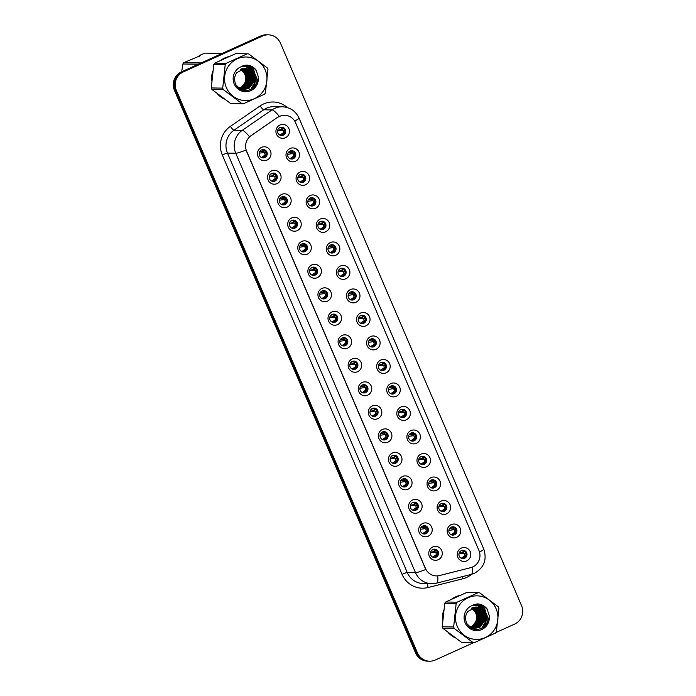 <?xml version="1.0" encoding="UTF-8"?>
<svg xmlns="http://www.w3.org/2000/svg" width="696" height="696" viewBox="0 0 696 696"><rect width="100%" height="100%" fill="white"/><g stroke="black" fill="none" stroke-linecap="round" stroke-linejoin="round"><path stroke-width="1.04" d="M277.051 183.622A6.96 6.769 -89.1 0 1 268.125 180.064A6.96 6.769 -89.1 0 1 271.597 170.894A6.96 6.769 -89.1 0 1 280.523 174.452A6.96 6.769 -89.1 0 1 277.051 183.622M271.623 173.426A4.176 4.063 90.9 0 0 273.197 181.412A4.176 4.063 90.9 0 0 277.243 176.41A4.176 4.063 90.9 0 0 271.623 173.426M287.126 207.13A6.96 6.769 -89.1 0 1 278.2 203.571A6.96 6.769 -89.1 0 1 281.671 194.401A6.96 6.769 -89.1 0 1 290.597 197.96A6.96 6.769 -89.1 0 1 287.126 207.13M281.697 196.933A4.176 4.063 90.9 0 0 283.272 204.92A4.176 4.063 90.9 0 0 287.317 199.917A4.176 4.063 90.9 0 0 281.697 196.933M297.201 230.637A6.96 6.769 -89.1 0 1 288.275 227.079A6.96 6.769 -89.1 0 1 291.746 217.909A6.96 6.769 -89.1 0 1 300.672 221.467A6.96 6.769 -89.1 0 1 297.201 230.637M291.772 220.432A4.176 4.063 90.9 0 0 293.347 228.427A4.176 4.063 90.9 0 0 297.392 223.425A4.176 4.063 90.9 0 0 291.772 220.432M307.275 254.144A6.96 6.769 -89.1 0 1 298.349 250.586A6.96 6.769 -89.1 0 1 301.82 241.416A6.96 6.769 -89.1 0 1 310.747 244.966A6.96 6.769 -89.1 0 1 307.275 254.144M301.846 243.939A4.176 4.063 90.9 0 0 303.421 251.935A4.176 4.063 90.9 0 0 307.467 246.932A4.176 4.063 90.9 0 0 301.846 243.939M317.35 277.643A6.96 6.769 -89.1 0 1 308.424 274.094A6.96 6.769 -89.1 0 1 311.895 264.915A6.96 6.769 -89.1 0 1 320.821 268.473A6.96 6.769 -89.1 0 1 317.35 277.643M311.921 267.447A4.176 4.063 90.9 0 0 313.496 275.442A4.176 4.063 90.9 0 0 317.541 270.44A4.176 4.063 90.9 0 0 311.921 267.447M327.425 301.15A6.96 6.769 -89.1 0 1 318.498 297.592A6.96 6.769 -89.1 0 1 321.97 288.422A6.96 6.769 -89.1 0 1 330.896 291.981A6.96 6.769 -89.1 0 1 327.425 301.15M321.996 290.954A4.176 4.063 90.9 0 0 323.57 298.941A4.176 4.063 90.9 0 0 327.616 293.947A4.176 4.063 90.9 0 0 321.996 290.954M337.499 324.658A6.96 6.769 -89.1 0 1 328.573 321.1A6.96 6.769 -89.1 0 1 332.044 311.93A6.96 6.769 -89.1 0 1 340.97 315.488A6.96 6.769 -89.1 0 1 337.499 324.658M332.07 314.462A4.176 4.063 90.9 0 0 333.645 322.448A4.176 4.063 90.9 0 0 337.69 317.446A4.176 4.063 90.9 0 0 332.07 314.462M347.574 348.165A6.96 6.769 -89.1 0 1 338.647 344.607A6.96 6.769 -89.1 0 1 342.119 335.437A6.96 6.769 -89.1 0 1 351.045 338.995A6.96 6.769 -89.1 0 1 347.574 348.165M342.145 337.969A4.176 4.063 90.9 0 0 343.72 345.955A4.176 4.063 90.9 0 0 347.765 340.953A4.176 4.063 90.9 0 0 342.145 337.969M357.648 371.673A6.96 6.769 -89.1 0 1 348.722 368.114A6.96 6.769 -89.1 0 1 352.193 358.945A6.96 6.769 -89.1 0 1 361.12 362.503A6.96 6.769 -89.1 0 1 357.648 371.673M352.22 361.468A4.176 4.063 90.9 0 0 353.794 369.463A4.176 4.063 90.9 0 0 357.84 364.46A4.176 4.063 90.9 0 0 352.22 361.468M367.723 395.18A6.96 6.769 -89.1 0 1 358.797 391.622A6.96 6.769 -89.1 0 1 362.268 382.452A6.96 6.769 -89.1 0 1 371.194 386.002A6.96 6.769 -89.1 0 1 367.723 395.18M362.294 384.975A4.176 4.063 90.9 0 0 363.869 392.97A4.176 4.063 90.9 0 0 367.914 387.968A4.176 4.063 90.9 0 0 362.294 384.975M377.798 418.679A6.96 6.769 -89.1 0 1 368.871 415.129A6.96 6.769 -89.1 0 1 372.343 405.951A6.96 6.769 -89.1 0 1 381.269 409.509A6.96 6.769 -89.1 0 1 377.798 418.679M372.369 408.482A4.176 4.063 90.9 0 0 373.943 416.478A4.176 4.063 90.9 0 0 377.989 411.475A4.176 4.063 90.9 0 0 372.369 408.482M387.872 442.186A6.96 6.769 -89.1 0 1 378.946 438.628A6.96 6.769 -89.1 0 1 382.417 429.458A6.96 6.769 -89.1 0 1 391.343 433.016A6.96 6.769 -89.1 0 1 387.872 442.186M382.443 431.99A4.176 4.063 90.9 0 0 384.018 439.976A4.176 4.063 90.9 0 0 388.064 434.983A4.176 4.063 90.9 0 0 382.443 431.99M397.947 465.694A6.96 6.769 -89.1 0 1 389.02 462.135A6.96 6.769 -89.1 0 1 392.492 452.965A6.96 6.769 -89.1 0 1 401.418 456.524A6.96 6.769 -89.1 0 1 397.947 465.694M392.518 455.497A4.176 4.063 90.9 0 0 394.093 463.484A4.176 4.063 90.9 0 0 398.138 458.481A4.176 4.063 90.9 0 0 392.518 455.497M408.021 489.201A6.96 6.769 -89.1 0 1 399.095 485.643A6.96 6.769 -89.1 0 1 402.566 476.473A6.96 6.769 -89.1 0 1 411.493 480.031A6.96 6.769 -89.1 0 1 408.021 489.201M402.592 479.005A4.176 4.063 90.9 0 0 404.167 486.991A4.176 4.063 90.9 0 0 408.213 481.989A4.176 4.063 90.9 0 0 402.592 479.005M418.096 512.708A6.96 6.769 -89.1 0 1 409.17 509.15A6.96 6.769 -89.1 0 1 412.641 499.98A6.96 6.769 -89.1 0 1 421.567 503.539A6.96 6.769 -89.1 0 1 418.096 512.708M412.667 502.503A4.176 4.063 90.9 0 0 414.242 510.499A4.176 4.063 90.9 0 0 418.287 505.496A4.176 4.063 90.9 0 0 412.667 502.503M428.171 536.216A6.96 6.769 -89.1 0 1 419.244 532.658A6.96 6.769 -89.1 0 1 422.716 523.488A6.96 6.769 -89.1 0 1 431.642 527.037A6.96 6.769 -89.1 0 1 428.171 536.216M422.742 526.011A4.176 4.063 90.9 0 0 424.316 534.006A4.176 4.063 90.9 0 0 428.362 529.003A4.176 4.063 90.9 0 0 422.742 526.011M438.245 559.715A6.96 6.769 -89.1 0 1 429.319 556.165A6.96 6.769 -89.1 0 1 432.79 546.986A6.96 6.769 -89.1 0 1 441.716 550.545A6.96 6.769 -89.1 0 1 438.245 559.715M432.816 549.518A4.176 4.063 90.9 0 0 434.391 557.513A4.176 4.063 90.9 0 0 438.436 552.511A4.176 4.063 90.9 0 0 432.816 549.518M266.977 160.115A6.96 6.769 -89.1 0 1 258.051 156.556A6.96 6.769 -89.1 0 1 261.522 147.387A6.96 6.769 -89.1 0 1 270.448 150.945A6.96 6.769 -89.1 0 1 266.977 160.115M261.548 149.918A4.176 4.063 90.9 0 0 263.123 157.905A4.176 4.063 90.9 0 0 267.168 152.911A4.176 4.063 90.9 0 0 261.548 149.918M295.487 161.237A6.96 6.769 -89.1 0 1 286.561 157.688A6.96 6.769 -89.1 0 1 290.032 148.509A6.96 6.769 -89.1 0 1 298.958 152.067A6.96 6.769 -89.1 0 1 295.487 161.237M290.058 151.041A4.176 4.063 90.9 0 0 291.633 159.036A4.176 4.063 90.9 0 0 295.678 154.034A4.176 4.063 90.9 0 0 290.058 151.041M305.561 184.744A6.96 6.769 -89.1 0 1 296.635 181.186A6.96 6.769 -89.1 0 1 300.106 172.016A6.96 6.769 -89.1 0 1 309.033 175.575A6.96 6.769 -89.1 0 1 305.561 184.744M300.133 174.548A4.176 4.063 90.9 0 0 301.707 182.535A4.176 4.063 90.9 0 0 305.753 177.532A4.176 4.063 90.9 0 0 300.133 174.548M315.636 208.252A6.96 6.769 -89.1 0 1 306.71 204.694A6.96 6.769 -89.1 0 1 310.181 195.524A6.96 6.769 -89.1 0 1 319.107 199.082A6.96 6.769 -89.1 0 1 315.636 208.252M310.207 198.055A4.176 4.063 90.9 0 0 311.782 206.042A4.176 4.063 90.9 0 0 315.827 201.04A4.176 4.063 90.9 0 0 310.207 198.055M325.711 231.759A6.96 6.769 -89.1 0 1 316.784 228.201A6.96 6.769 -89.1 0 1 320.256 219.031A6.96 6.769 -89.1 0 1 329.182 222.589A6.96 6.769 -89.1 0 1 325.711 231.759M320.282 221.554A4.176 4.063 90.9 0 0 321.856 229.55A4.176 4.063 90.9 0 0 325.902 224.547A4.176 4.063 90.9 0 0 320.282 221.554M335.785 255.267A6.96 6.769 -89.1 0 1 326.859 251.708A6.96 6.769 -89.1 0 1 330.33 242.539A6.96 6.769 -89.1 0 1 339.256 246.088A6.96 6.769 -89.1 0 1 335.785 255.267M330.356 245.062A4.176 4.063 90.9 0 0 331.931 253.057A4.176 4.063 90.9 0 0 335.977 248.054A4.176 4.063 90.9 0 0 330.356 245.062M345.86 278.774A6.96 6.769 -89.1 0 1 336.934 275.216A6.96 6.769 -89.1 0 1 340.405 266.037A6.96 6.769 -89.1 0 1 349.331 269.596A6.96 6.769 -89.1 0 1 345.86 278.774M340.431 268.569A4.176 4.063 90.9 0 0 342.006 276.564A4.176 4.063 90.9 0 0 346.051 271.562A4.176 4.063 90.9 0 0 340.431 268.569M355.934 302.273A6.96 6.769 -89.1 0 1 347.008 298.723A6.96 6.769 -89.1 0 1 350.48 289.545A6.96 6.769 -89.1 0 1 359.406 293.103A6.96 6.769 -89.1 0 1 355.934 302.273M350.506 292.076A4.176 4.063 90.9 0 0 352.08 300.072A4.176 4.063 90.9 0 0 356.126 295.069A4.176 4.063 90.9 0 0 350.506 292.076M366.009 325.78A6.96 6.769 -89.1 0 1 357.083 322.222A6.96 6.769 -89.1 0 1 360.554 313.052A6.96 6.769 -89.1 0 1 369.48 316.61A6.96 6.769 -89.1 0 1 366.009 325.78M360.58 315.584A4.176 4.063 90.9 0 0 362.155 323.57A4.176 4.063 90.9 0 0 366.2 318.568A4.176 4.063 90.9 0 0 360.58 315.584M376.084 349.288A6.96 6.769 -89.1 0 1 367.157 345.729A6.96 6.769 -89.1 0 1 370.629 336.56A6.96 6.769 -89.1 0 1 379.555 340.118A6.96 6.769 -89.1 0 1 376.084 349.288M370.655 339.091A4.176 4.063 90.9 0 0 372.23 347.078A4.176 4.063 90.9 0 0 376.275 342.075A4.176 4.063 90.9 0 0 370.655 339.091M386.158 372.795A6.96 6.769 -89.1 0 1 377.232 369.237A6.96 6.769 -89.1 0 1 380.703 360.067A6.96 6.769 -89.1 0 1 389.63 363.625A6.96 6.769 -89.1 0 1 386.158 372.795M380.729 362.59A4.176 4.063 90.9 0 0 382.304 370.585A4.176 4.063 90.9 0 0 386.35 365.583A4.176 4.063 90.9 0 0 380.729 362.59M396.233 396.302A6.96 6.769 -89.1 0 1 387.307 392.744A6.96 6.769 -89.1 0 1 390.778 383.574A6.96 6.769 -89.1 0 1 399.704 387.124A6.96 6.769 -89.1 0 1 396.233 396.302M390.804 386.097A4.176 4.063 90.9 0 0 392.379 394.093A4.176 4.063 90.9 0 0 396.424 389.09A4.176 4.063 90.9 0 0 390.804 386.097M406.307 419.81A6.96 6.769 -89.1 0 1 397.381 416.251A6.96 6.769 -89.1 0 1 400.853 407.073A6.96 6.769 -89.1 0 1 409.779 410.631A6.96 6.769 -89.1 0 1 406.307 419.81M400.879 409.605A4.176 4.063 90.9 0 0 402.453 417.6A4.176 4.063 90.9 0 0 406.499 412.598A4.176 4.063 90.9 0 0 400.879 409.605M416.382 443.308A6.96 6.769 -89.1 0 1 407.456 439.759A6.96 6.769 -89.1 0 1 410.927 430.58A6.96 6.769 -89.1 0 1 419.853 434.139A6.96 6.769 -89.1 0 1 416.382 443.308M410.953 433.112A4.176 4.063 90.9 0 0 412.528 441.107A4.176 4.063 90.9 0 0 416.573 436.105A4.176 4.063 90.9 0 0 410.953 433.112M426.457 466.816A6.96 6.769 -89.1 0 1 417.53 463.258A6.96 6.769 -89.1 0 1 421.002 454.088A6.96 6.769 -89.1 0 1 429.928 457.646A6.96 6.769 -89.1 0 1 426.457 466.816M421.028 456.62A4.176 4.063 90.9 0 0 422.603 464.606A4.176 4.063 90.9 0 0 426.648 459.604A4.176 4.063 90.9 0 0 421.028 456.62M436.531 490.323A6.96 6.769 -89.1 0 1 427.605 486.765A6.96 6.769 -89.1 0 1 431.076 477.595A6.96 6.769 -89.1 0 1 440.002 481.153A6.96 6.769 -89.1 0 1 436.531 490.323M431.102 480.127A4.176 4.063 90.9 0 0 432.677 488.113A4.176 4.063 90.9 0 0 436.723 483.111A4.176 4.063 90.9 0 0 431.102 480.127M446.606 513.831A6.96 6.769 -89.1 0 1 437.68 510.272A6.96 6.769 -89.1 0 1 441.151 501.103A6.96 6.769 -89.1 0 1 450.077 504.661A6.96 6.769 -89.1 0 1 446.606 513.831M441.177 503.626A4.176 4.063 90.9 0 0 442.752 511.621A4.176 4.063 90.9 0 0 446.797 506.618A4.176 4.063 90.9 0 0 441.177 503.626M456.68 537.338A6.96 6.769 -89.1 0 1 447.754 533.78A6.96 6.769 -89.1 0 1 451.225 524.61A6.96 6.769 -89.1 0 1 460.152 528.16A6.96 6.769 -89.1 0 1 456.68 537.338M451.252 527.133A4.176 4.063 90.9 0 0 452.826 535.128A4.176 4.063 90.9 0 0 456.872 530.126A4.176 4.063 90.9 0 0 451.252 527.133M466.755 560.846A6.96 6.769 -89.1 0 1 457.829 557.287A6.96 6.769 -89.1 0 1 461.3 548.109A6.96 6.769 -89.1 0 1 470.226 551.667A6.96 6.769 -89.1 0 1 466.755 560.846M461.326 550.64A4.176 4.063 90.9 0 0 462.901 558.636A4.176 4.063 90.9 0 0 466.946 553.633A4.176 4.063 90.9 0 0 461.326 550.64M285.412 137.738A6.96 6.769 -89.1 0 1 276.486 134.18A6.96 6.769 -89.1 0 1 279.957 125.002A6.96 6.769 -89.1 0 1 288.884 128.56A6.96 6.769 -89.1 0 1 285.412 137.738M279.983 127.533A4.176 4.063 90.9 0 0 281.558 135.529A4.176 4.063 90.9 0 0 285.604 130.526A4.176 4.063 90.9 0 0 279.983 127.533M272.797 173.095A4.176 4.063 -89.1 0 1 272.667 181.369M282.872 196.603A4.176 4.063 -89.1 0 1 282.741 204.876M292.946 220.11A4.176 4.063 -89.1 0 1 292.816 228.384M303.021 243.617A4.176 4.063 -89.1 0 1 302.89 251.891M313.096 267.116A4.176 4.063 -89.1 0 1 312.965 275.399M323.17 290.624A4.176 4.063 -89.1 0 1 323.04 298.897M333.245 314.131A4.176 4.063 -89.1 0 1 333.114 322.405M343.319 337.638A4.176 4.063 -89.1 0 1 343.189 345.912M353.394 361.146A4.176 4.063 -89.1 0 1 353.264 369.419M363.469 384.653A4.176 4.063 -89.1 0 1 363.338 392.927M373.543 408.152A4.176 4.063 -89.1 0 1 373.413 416.434M383.618 431.659A4.176 4.063 -89.1 0 1 383.487 439.933M393.692 455.167A4.176 4.063 -89.1 0 1 393.562 463.44M403.767 478.674A4.176 4.063 -89.1 0 1 403.637 486.948M413.842 502.181A4.176 4.063 -89.1 0 1 413.711 510.455M423.916 525.689A4.176 4.063 -89.1 0 1 423.786 533.962M433.991 549.188A4.176 4.063 -89.1 0 1 433.86 557.47M262.723 149.588A4.176 4.063 -89.1 0 1 262.592 157.861M291.233 150.71A4.176 4.063 -89.1 0 1 291.102 158.984M301.307 174.218A4.176 4.063 -89.1 0 1 301.177 182.491M311.382 197.725A4.176 4.063 -89.1 0 1 311.251 205.999M321.456 221.232A4.176 4.063 -89.1 0 1 321.326 229.506M331.531 244.74A4.176 4.063 -89.1 0 1 331.4 253.013M341.606 268.238A4.176 4.063 -89.1 0 1 341.475 276.521M351.68 291.746A4.176 4.063 -89.1 0 1 351.55 300.019M361.755 315.253A4.176 4.063 -89.1 0 1 361.624 323.527M371.829 338.761A4.176 4.063 -89.1 0 1 371.699 347.034M381.904 362.268A4.176 4.063 -89.1 0 1 381.773 370.542M391.978 385.775A4.176 4.063 -89.1 0 1 391.848 394.049M402.053 409.274A4.176 4.063 -89.1 0 1 401.923 417.556M412.128 432.781A4.176 4.063 -89.1 0 1 411.997 441.055M422.202 456.289A4.176 4.063 -89.1 0 1 422.072 464.563M432.277 479.796A4.176 4.063 -89.1 0 1 432.146 488.07M442.351 503.304A4.176 4.063 -89.1 0 1 442.221 511.577M452.426 526.811A4.176 4.063 -89.1 0 1 452.296 535.085M462.501 550.31A4.176 4.063 -89.1 0 1 462.37 558.592M281.158 127.203A4.176 4.063 -89.1 0 1 281.027 135.485M277.695 117.424A12.519 12.189 -89.1 0 1 295.626 122.774L478.935 550.458A12.519 12.189 -89.1 0 1 470.67 567.675L439.507 575.54A12.519 12.189 -89.1 0 1 425.447 568.432L246.628 151.215A12.519 12.189 -89.1 0 1 251.012 135.755L277.434 117.415L281.071 115.745M228.801 56.62A22.489 21.898 90.9 0 0 224.66 58.012A22.489 21.898 90.9 0 0 220.85 60.221M212.715 71.462A22.489 21.898 90.9 0 0 211.697 80.971M217.222 93.673A22.489 21.898 90.9 0 0 224.364 99.049M459.76 595.471A22.489 21.898 90.9 0 0 455.61 596.863A22.489 21.898 90.9 0 0 451.8 599.082M443.665 610.314A22.489 21.898 90.9 0 0 442.656 619.823M448.172 632.525A22.489 21.898 90.9 0 0 455.315 637.901M279.305 116.38L279.322 116.362A16.234 3.045 55.5 0 0 271.971 109.907A18.548 18.061 -89.1 0 1 274.729 108.35A18.548 18.061 -89.1 0 1 282.306 106.775L274.05 106.645A18.548 18.061 90.9 0 0 266.472 108.219A18.548 18.061 90.9 0 0 263.714 109.777L233.978 130.213A18.548 18.061 90.9 0 0 227.488 153.111L407.247 572.521A18.548 18.061 90.9 0 0 423.473 583.587L431.738 583.718A18.548 18.061 -89.1 0 1 415.503 572.66L235.744 153.242A16.234 1.549 -23.2 0 0 246.01 150.092L425.769 569.502A16.234 1.549 156.8 0 1 415.503 572.66L407.247 572.521A4.637 0.444 -23.2 0 0 402.053 574.374L222.294 154.964A23.185 22.576 -89.1 0 1 230.411 126.341L260.147 105.905A23.185 22.576 -89.1 0 1 287.413 107.584M495.804 632.62L514.649 624.086A13.911 13.546 90.9 0 0 521.591 605.746L280.453 43.126A13.911 13.546 90.9 0 0 268.282 34.835L266.377 34.8A13.911 13.546 90.9 0 0 260.695 35.983L181.351 71.914A13.911 13.546 90.9 0 0 174.409 90.254L415.547 652.874L416.495 652.892A13.911 13.546 90.9 0 0 428.675 661.183A13.911 13.546 90.9 0 1 416.495 652.892L175.366 90.271L416.495 652.892L417.452 652.9A13.911 13.546 90.9 0 0 435.305 660.017L473.785 642.591M181.351 71.914L182.3 71.932A13.911 13.546 90.9 0 0 175.366 90.271A13.911 13.546 90.9 0 1 182.3 71.932L261.644 36.001L183.257 71.949A13.911 13.546 90.9 0 0 176.314 90.289L417.452 652.9M267.325 34.817A13.911 13.546 90.9 0 0 261.644 36.001A13.911 13.546 90.9 0 1 267.325 34.817M222.294 154.964A4.637 0.444 -23.2 0 1 227.488 153.111L235.744 153.242A18.548 18.061 -89.1 0 1 242.243 130.343A16.234 3.045 55.5 0 1 249.516 136.738L277.434 117.415M253.222 88.288A22.489 21.898 90.9 0 0 251.995 66.572M484.181 627.139A22.489 21.898 90.9 0 0 482.946 605.424M268.282 34.835A13.911 13.546 90.9 0 0 262.601 36.009L183.257 71.949M415.547 652.874A13.911 13.546 90.9 0 0 427.718 661.165L429.623 661.2M277.591 130.813L282.176 130.178L284.594 130.77M280.244 135.285L282.185 135.12L283.577 132.579L283.115 130.77M283.577 132.579L280.096 135.033M280.21 127.62L281.567 127.907L280.462 127.359M283.15 128.116L282.124 129.352L281.567 127.907M278.278 128.977L281.871 129.456M283.655 130.204L284.655 130.77M266.15 153.111L263.74 152.563L265.22 152.581M264.941 150.162L263.688 151.737L263.132 150.292L262.027 149.736M261.774 150.005L263.132 150.292M259.843 151.363L263.436 151.841M259.156 153.19L263.74 152.563L266.159 153.155M261.809 157.661L263.749 157.496L265.141 154.964L264.68 153.146M265.141 154.964L261.661 157.418M287.665 154.312L292.25 153.685L294.669 154.277M290.319 158.784L292.259 158.627L293.651 156.087L293.19 154.268M293.651 156.087L290.171 158.54M290.284 151.128L291.641 151.415L290.536 150.858M293.225 151.624L292.198 152.859L291.641 151.415M288.353 152.485L291.946 152.963M293.729 153.712L294.73 154.277M297.74 177.819L302.325 177.193L304.744 177.784M300.394 182.291L302.334 182.135L303.726 179.594L303.265 177.776M303.726 179.594L300.246 182.047M300.359 174.635L301.716 174.922L300.611 174.365M303.299 175.131L302.273 176.366L301.716 174.922M298.427 175.992L302.02 176.471M303.804 177.21L304.805 177.784M307.815 201.327L312.4 200.7L314.818 201.292M310.468 205.799L312.408 205.633L313.8 203.101L313.339 201.283M313.8 203.101L310.32 205.555M310.433 198.143L311.791 198.421L310.686 197.873M312.347 199.874L313.287 198.769L312.347 199.874L311.791 198.421M308.502 199.5L312.095 199.969M312.443 200.692L314.879 201.292M317.889 224.834L322.474 224.208L324.893 224.799M320.543 229.306L322.483 229.141L323.875 226.609L323.414 224.791M323.875 226.609L320.395 229.062M320.508 221.65L321.865 221.928L320.76 221.38M323.449 222.137L322.422 223.373L321.865 221.928M318.577 223.007L322.17 223.477M323.953 224.225L324.954 224.799M276.225 176.619L273.859 176.071M275.016 173.669L273.763 175.244L273.206 173.8L272.101 173.243M271.849 173.513L273.206 173.8M273.763 175.244L274.72 174.113M269.926 174.87L273.511 175.349M269.23 176.697L273.815 176.071L276.234 176.662M271.884 181.169L273.824 181.004L275.216 178.472L274.755 176.654M275.216 178.472L271.736 180.925M286.3 200.117L283.898 199.578L285.369 199.595M285.09 197.177L283.837 198.743L283.281 197.299L282.176 196.751M281.923 197.02L283.281 197.299M280.001 198.377L283.585 198.847M279.305 200.204L283.898 199.578L286.308 200.17M281.958 204.676L283.898 204.511L285.29 201.979L284.829 200.161M285.29 201.979L281.81 204.433M296.374 223.625L293.973 223.077L295.443 223.103M295.165 220.684L293.912 222.25L293.355 220.806L292.25 220.258M291.998 220.528L293.355 220.806M290.075 221.885L293.66 222.355M289.379 223.712L293.973 223.077L296.383 223.677M292.033 228.184L293.973 228.018L295.365 225.478L294.904 223.668M295.365 225.478L291.885 227.931M239.815 88.174A10.605 10.318 90.9 0 0 240.442 69.382M226.339 87.583A21.794 21.219 90.9 0 0 254.31 98.728A21.794 21.219 90.9 0 0 265.185 69.992A21.794 21.219 90.9 0 0 237.214 58.847A21.794 21.219 90.9 0 0 226.339 87.583M243.47 103.748L264.506 94.221A25.039 24.377 90.9 0 0 265.454 92.899L267.96 69.426A25.039 24.377 90.9 0 0 267.647 68.669A25.039 24.377 90.9 0 0 267.316 67.93L248.776 53.983A25.039 24.377 90.9 0 0 247.184 53.809L235.761 53.627L214.725 63.153A25.039 24.377 90.9 0 0 213.776 64.476L211.279 87.948L222.703 88.131A25.039 24.377 90.9 0 0 223.016 88.888A25.039 24.377 90.9 0 0 223.346 89.627L211.923 89.445L230.454 103.391A25.039 24.377 90.9 0 0 232.046 103.565L243.47 103.748A25.039 24.377 90.9 0 1 241.886 103.573L223.346 89.627M211.279 87.948A25.039 24.377 90.9 0 0 211.593 88.705A25.039 24.377 90.9 0 0 211.923 89.445M239.241 88.436A10.605 10.318 90.9 0 0 239.52 88.314C245.123 85.147 246.993 80.484 245.14 74.341L240.677 69.261M240.485 88.496L247.184 79.788L246.488 74.368L243.252 70.096L241.364 68.948M240.12 88.331L240.52 88.331C246.132 85.164 248.002 80.501 246.149 74.359L242.921 70.087L241.199 69.017M241.155 88.757L242.208 88.357L248.533 79.814L247.828 74.385L244.6 70.113L242.051 68.695M240.99 88.697L241.869 88.357L248.194 79.805L247.498 74.385L244.261 70.105L241.877 68.747M241.825 88.975L243.548 88.383L249.873 79.831L249.177 74.411L245.94 70.139L242.73 68.495M241.66 88.923L243.217 88.375L249.542 79.823L248.837 74.402L245.61 70.131L242.565 68.539M242.495 89.14L244.896 88.401L251.221 79.857L250.516 74.428L247.289 70.157L243.417 68.338M242.33 89.105L244.557 88.401L250.882 79.849L250.186 74.428L246.95 70.148L243.243 68.373M243.165 89.262L246.236 88.427L252.57 79.875L251.865 74.455L248.629 70.183L244.096 68.243M243 89.236L245.905 88.418L252.23 79.866L251.526 74.446L248.298 70.174L243.931 68.26M243.835 89.332L247.585 88.444L253.91 79.892L253.214 74.472L249.977 70.2L244.783 68.191M243.67 89.323L247.245 88.444L253.57 79.892L252.874 74.472L249.638 70.192L244.609 68.199M236.318 85.251L238.441 87.322L244.514 89.366L248.924 88.47L255.258 79.918L254.553 74.498L251.317 70.218L245.392 68.182L236.84 72.593C234.5 75.899 234.004 79.466 235.361 83.311C240.007 96.761 261.148 89.671 258.112 76.16L256.041 69.913C253.605 67.016 250.534 65.398 246.828 65.041L240.425 67.051A12.954 12.615 90.9 0 0 234.213 84.016A12.954 12.615 90.9 0 0 258.112 76.16M244.34 89.366L248.594 88.462L254.919 79.909L254.214 74.489L250.986 70.218L245.731 68.199M239.807 88.74L240.32 88.566M240.477 88.949L240.99 88.81M240.311 88.905L240.816 88.757M240.477 89.218L240.981 89.149M241.147 89.114L241.66 89.018M240.981 89.079L241.486 88.966M241.147 89.288L241.651 89.253M241.825 89.236L242.33 89.166M240.981 89.279L241.486 89.236M241.651 89.21L242.156 89.132M240.442 89.21L242.826 89.253M242.495 89.314L243 89.279M240.529 89.262L241.816 89.323M241.651 89.323L242.156 89.306M239.511 88.627L243.67 89.34M239.868 88.862L243.165 89.349M243 89.34L243.504 89.332M237.466 86.8L244.514 89.366M241.651 88.453A12.954 12.615 90.9 0 0 243.008 87.07M243.704 86.165A12.954 12.615 90.9 0 0 243.165 70.287M242.591 69.626A12.954 12.615 90.9 0 0 241.747 68.8M240.425 67.051C244.635 65.885 248.263 66.947 251.317 70.218M230.454 103.391L241.886 103.573M214.725 63.153L226.148 63.336A25.039 24.377 90.9 0 0 225.208 64.658L213.776 64.476M226.148 63.336L247.184 53.809M222.703 88.131L225.208 64.658M248.837 82.537L249.351 80.118L248.968 74.742M248.141 72.48L246.523 69.844M246.175 69.417L245.47 68.652M242.808 66.599L242.043 66.181M250.186 82.554L250.69 80.136L250.316 74.759M249.49 72.497L247.872 69.861M247.524 69.435L246.819 68.678M244.105 66.59L242.73 65.894M251.526 82.572L252.039 80.162L251.656 74.785M250.838 72.523L249.22 69.887M248.864 69.461L248.159 68.695M245.836 66.842L243.409 65.659M252.874 82.598L253.379 80.179L253.005 74.803M252.178 72.541L250.56 69.904M248.837 68.095L244.087 65.459M254.214 82.615L254.727 80.205L254.345 74.829M253.527 72.567L249.542 67.59L244.775 65.293M250.49 89.845L256.067 80.223L250.891 67.616L245.453 65.172M254.823 86.843L257.416 80.249L252.23 67.634L246.132 65.085M256.702 71.07L253.579 67.66L246.828 65.041M249.577 79.448L249.603 77.822M248.698 73.402L246.897 70.113M246.515 69.617L245.731 68.747M242.956 66.59L242.13 66.146M250.925 79.474L250.951 77.848M250.047 73.419L248.246 70.131M247.854 69.635L247.071 68.765M244.296 66.599L242.808 65.868M252.274 79.492L252.3 77.865M251.395 73.445L249.586 70.157M249.203 69.661L248.42 68.791M246.106 66.912L243.496 65.633M253.614 79.518L253.64 77.891M252.735 73.463L250.934 70.174M249.464 68.513L244.174 65.433M254.962 79.535L254.988 77.909M254.084 73.489L249.707 67.59L244.853 65.276M250.891 89.671L256.241 80.231L251.056 67.616L245.54 65.163M255.623 85.904L257.581 80.249L252.404 67.634L246.219 65.085M470.766 627.026A10.605 10.318 90.9 0 0 471.392 608.243M457.289 626.435A21.794 21.219 90.9 0 0 485.26 637.58A21.794 21.219 90.9 0 0 496.135 608.843A21.794 21.219 90.9 0 0 468.164 597.699A21.794 21.219 90.9 0 0 457.289 626.435M474.428 642.608L495.465 633.073A25.039 24.377 90.9 0 0 496.405 631.75L498.91 608.287A25.039 24.377 90.9 0 0 498.597 607.53A25.039 24.377 90.9 0 0 498.266 606.782L479.727 592.844A25.039 24.377 90.9 0 0 478.143 592.661L466.712 592.479L445.675 602.005A25.039 24.377 90.9 0 0 444.735 603.328L442.23 626.8L453.662 626.983A25.039 24.377 90.9 0 0 453.966 627.74A25.039 24.377 90.9 0 0 454.305 628.488L442.874 628.305L461.413 642.243A25.039 24.377 90.9 0 0 462.997 642.417L474.428 642.608A25.039 24.377 90.9 0 1 472.836 642.425L454.305 628.488M442.23 626.8A25.039 24.377 90.9 0 0 442.543 627.557A25.039 24.377 90.9 0 0 442.874 628.305M470.2 627.287A10.605 10.318 90.9 0 0 470.47 627.174C476.073 623.999 477.952 619.344 476.099 613.202L471.636 608.113M471.444 627.348L478.143 618.64L477.439 613.22L474.211 608.948L472.323 607.799M471.07 627.183L471.479 627.192C477.082 624.016 478.952 619.362 477.099 613.22L473.872 608.939L472.149 607.878M472.105 627.618L473.158 627.218L479.483 618.666L478.787 613.246L475.551 608.965L473.002 607.547M471.94 627.557L472.819 627.209L479.152 618.657L478.448 613.237L475.22 608.965L472.836 607.608M472.775 627.827L474.507 627.235L480.832 618.683L480.127 613.263L476.899 608.991L473.689 607.347M472.61 627.783L474.167 627.235L480.492 618.683L479.796 613.263L476.56 608.983L473.515 607.39M473.445 627.992L475.847 627.261L482.171 618.709L481.475 613.289L478.239 609.009L474.368 607.199M473.28 627.957L475.516 627.253L481.841 618.701L481.136 613.28L477.908 609.009L474.202 607.225M474.115 628.114L477.195 627.279L483.52 618.727L482.815 613.307L479.587 609.035L475.055 607.095M473.95 628.088L476.856 627.279L483.181 618.727L482.485 613.307L479.248 609.026L474.881 607.112M474.794 628.192L478.535 627.305L484.86 618.753L484.164 613.333L480.927 609.052L475.733 607.043M470.461 627.479L474.62 628.201L478.204 627.296L484.529 618.744L483.824 613.324L480.597 609.052L475.559 607.051M467.268 624.103L469.4 626.174L475.464 628.227L479.883 627.322L486.208 618.77L485.512 613.35L482.276 609.078L476.342 607.034L467.799 611.445C465.45 614.751 464.963 618.326 466.32 622.163C470.957 635.613 492.098 628.523 489.07 615.012L487 608.774C484.555 605.877 481.484 604.25 477.778 603.893L471.383 605.903A12.954 12.615 90.9 0 0 465.163 622.868A12.954 12.615 90.9 0 0 489.07 615.012M475.298 628.218L479.544 627.322L485.869 618.77L485.173 613.35L481.937 609.07L476.69 607.051M470.766 627.592L471.27 627.418M471.436 627.809L471.94 627.67M471.27 627.757L471.775 627.609M471.479 628.114L471.932 628.001M472.105 627.975L472.61 627.87M471.94 627.94L472.445 627.827M471.766 628.14L472.436 628.088M472.105 628.149L472.61 628.114M472.775 628.096L473.28 628.027M472.61 628.07L473.115 627.992M472.775 628.183L473.28 628.175M473.445 628.166L473.95 628.131M472.601 628.175L473.106 628.166M473.28 628.157L473.785 628.105M470.818 627.722L474.115 628.201M473.95 628.201L474.454 628.183M468.417 625.66L475.464 628.227M472.601 627.305A12.954 12.615 90.9 0 0 473.959 625.922M474.655 625.025A12.954 12.615 90.9 0 0 474.124 609.139M473.55 608.478A12.954 12.615 90.9 0 0 472.697 607.652M471.383 605.903C475.585 604.746 479.213 605.798 482.276 609.078M461.413 642.243L472.836 642.425M445.675 602.005L457.107 602.188A25.039 24.377 90.9 0 0 456.158 603.51L444.735 603.328M457.107 602.188L478.143 592.661M453.662 626.983L456.158 603.51M479.788 621.389L480.301 618.97L479.918 613.594M479.1 611.332L477.482 608.695M477.134 608.269L476.429 607.504M473.767 605.45L472.993 605.033M481.136 621.406L481.649 618.996L481.267 613.611M480.44 611.358L478.822 608.722M478.474 608.295L477.769 607.53M475.063 605.442L473.68 604.754M482.485 621.432L482.989 619.014L482.615 613.637M481.789 611.375L480.17 608.739M479.822 608.313L479.118 607.547M476.795 605.694L474.359 604.511M483.824 621.45L484.338 619.04L483.955 613.654M483.128 611.401L481.519 608.765M479.796 606.947L475.046 604.311M485.173 621.476L485.678 619.057L485.303 613.681M484.477 611.419L480.501 606.442L475.725 604.154M481.441 628.697L487.026 619.083L481.841 606.468L476.403 604.032M485.782 625.704L488.366 619.101L483.189 606.486L477.091 603.945M487.661 609.931L484.529 606.512L477.778 603.893M480.536 618.3L480.562 616.682M479.657 612.254L477.856 608.965M477.465 608.469L476.682 607.599M473.915 605.442L473.08 604.998M481.876 618.326L481.902 616.7M480.997 612.28L479.196 608.991M478.813 608.495L478.03 607.617M475.246 605.459L473.767 604.72M483.224 618.344L483.25 616.726M482.345 612.297L480.545 609.009M480.153 608.513L479.37 607.643M477.065 605.764L474.446 604.485M484.573 618.37L484.599 616.743M483.685 612.323L481.884 609.035M480.423 607.373L475.124 604.293M485.912 618.387L485.938 616.769M485.034 612.341L480.666 606.451L475.812 604.137M481.841 628.532L487.191 619.083L482.006 606.468L476.49 604.015M486.574 624.764L488.54 619.101L483.355 606.494L477.178 603.937M228.61 56.707A22.263 21.672 90.9 0 0 227.592 56.924M252.839 88.566A22.263 21.672 90.9 0 0 254.98 81.345M254.971 75.742A22.263 21.672 90.9 0 0 251.595 66.364M227.488 57.203A22.263 21.672 90.9 0 0 224.747 58.22A22.263 21.672 90.9 0 0 222.154 59.612M199.482 56.524L199.204 55.55L204.841 53.122L222.215 53.409M198.325 64.223L182.865 63.98L181.691 71.758M199.204 55.55L200.648 55.567L183.805 62.657L201.179 62.936M183.805 62.657A25.039 24.377 90.9 0 0 182.865 63.98M212.524 72.923A22.263 21.672 90.9 0 0 211.819 79.492M218.37 94.56A22.263 21.672 90.9 0 0 223.198 98.188M244.905 84.755A13.268 12.919 90.9 0 0 246.332 77.291L246.019 74.011M245.149 72.001L243.487 69.565M242.469 68.565L243 69.113M243.313 69.461L244.748 71.505M245.479 73.002L246.262 75.559M459.56 595.558A22.263 21.672 90.9 0 0 458.551 595.785M483.798 627.418A22.263 21.672 90.9 0 0 485.93 620.197M485.93 614.603A22.263 21.672 90.9 0 0 482.554 605.216M458.438 596.054A22.263 21.672 90.9 0 0 455.697 597.072A22.263 21.672 90.9 0 0 453.113 598.473M443.474 611.784A22.263 21.672 90.9 0 0 442.778 618.352M449.32 633.412A22.263 21.672 90.9 0 0 454.149 637.049M475.855 623.607A13.268 12.919 90.9 0 0 477.282 616.143L476.978 612.863M476.099 610.862L474.437 608.417M473.428 607.417L473.959 607.965M474.263 608.313L475.699 610.366M476.429 611.854L477.221 614.42M327.964 248.341L332.558 247.706L334.967 248.307M330.617 252.813L332.558 252.648L333.95 250.108L333.488 248.298M333.95 250.108L330.47 252.561M330.583 245.157L331.94 245.436L330.835 244.888M333.523 245.645L332.497 246.88L331.94 245.436M328.66 246.506L332.244 246.984M334.028 247.732L335.028 248.307M338.038 271.849L342.632 271.214L345.042 271.805M340.692 276.321L342.632 276.155L344.024 273.615L343.563 271.805M344.024 273.615L340.544 276.068M340.657 268.656L342.014 268.943L340.91 268.395M343.598 269.152L342.571 270.387L342.014 268.943M342.571 270.387L343.511 269.291M338.735 270.013L342.319 270.492M344.102 271.24L345.103 271.805M348.113 295.348L352.707 294.721L355.117 295.313M350.767 299.819L352.707 299.663L354.099 297.122L353.638 295.304M354.099 297.122L350.619 299.576M350.732 292.163L352.089 292.45L350.984 291.894M353.672 292.659L352.646 293.895L352.089 292.45M348.809 293.521L352.394 293.999M354.177 294.747L355.178 295.313M306.449 247.132L304.048 246.584L305.518 246.61M305.24 244.192L303.987 245.758L303.43 244.313L302.325 243.765M302.073 244.035L303.43 244.313M303.987 245.758L304.944 244.635M300.15 245.383L303.734 245.862M299.454 247.219L304.048 246.584L306.457 247.184M302.108 251.691L304.048 251.526L305.44 248.985L304.978 247.176M305.44 248.985L301.96 251.439M316.523 270.64L314.122 270.091L315.592 270.118M315.314 267.699L314.061 269.265L313.505 267.821L312.4 267.264M312.147 267.534L313.505 267.821M310.225 268.891L313.809 269.369M309.529 270.727L314.122 270.091L316.532 270.683M312.182 275.198L314.122 275.033L315.514 272.493L315.053 270.683M315.514 272.493L312.034 274.946M326.598 294.147L324.232 293.599M325.389 291.198L324.136 292.772L323.579 291.328L322.474 290.771M322.222 291.041L323.579 291.328M320.299 292.398L323.884 292.877M319.603 294.225L324.197 293.599L326.607 294.19M322.257 298.697L324.197 298.532L325.589 296L325.128 294.182M325.589 296L322.109 298.454M358.188 318.855L362.781 318.229L365.191 318.82M360.841 323.327L362.781 323.17L364.173 320.63L363.712 318.811M364.173 320.63L360.693 323.083M360.806 315.671L362.164 315.958L361.059 315.401M362.72 317.402L363.66 316.297L362.72 317.402L362.164 315.958M358.884 317.028L362.468 317.507M362.816 318.229L365.252 318.82M368.262 342.362L372.856 341.736L375.266 342.328M370.916 346.834L372.856 346.669L374.248 344.137L373.787 342.319M374.248 344.137L370.768 346.591M370.881 339.178L372.238 339.457L371.133 338.909M373.822 339.674L372.795 340.91L372.238 339.457M368.958 340.535L372.543 341.005M374.326 341.753L375.327 342.328M378.337 365.87L382.93 365.243L385.34 365.835M380.99 370.342L382.93 370.176L384.322 367.645L383.861 365.826M384.322 367.645L380.842 370.098M380.956 362.686L382.313 362.964L381.208 362.416M383.896 363.173L382.87 364.408L382.313 362.964M379.033 364.043L382.617 364.513M384.401 365.261L385.401 365.835M388.411 389.377L393.005 388.742L395.415 389.342M391.065 393.849L393.005 393.684L394.397 391.143L393.936 389.334M394.397 391.143L390.917 393.597M391.03 386.193L392.387 386.471L391.282 385.923M392.944 387.916L393.884 386.819L392.944 387.916L392.387 386.471M389.108 387.541L392.692 388.02M394.475 388.768L395.476 389.342M398.486 412.885L403.08 412.25L405.49 412.841M401.14 417.356L403.08 417.191L404.472 414.651L404.011 412.841M404.472 414.651L400.992 417.104M401.105 409.692L402.462 409.979L401.357 409.431M404.045 410.188L403.019 411.423L402.462 409.979M399.182 411.049L402.767 411.527M404.55 412.276L405.55 412.841M336.673 317.654L334.271 317.106L335.742 317.124M335.463 314.705L334.21 316.28L333.654 314.836L332.549 314.279M332.296 314.548L333.654 314.836M334.21 316.28L335.15 315.184M330.374 315.906L333.958 316.384M329.678 317.733L334.271 317.106L336.681 317.698M332.331 322.204L334.271 322.039L335.663 319.507L335.202 317.689M335.663 319.507L332.183 321.961M346.747 341.153L344.346 340.614L345.816 340.631M345.538 338.212L344.285 339.779L343.728 338.334L342.623 337.786M342.371 338.056L343.728 338.334M340.448 339.413L344.033 339.883M339.752 341.24L344.346 340.614L346.756 341.205M342.406 345.712L344.346 345.547L345.738 343.015L345.277 341.197M345.738 343.015L342.258 345.468M356.822 364.66L354.421 364.112L355.891 364.139M355.613 361.72L354.36 363.286L353.803 361.842L352.698 361.294M352.446 361.563L353.803 361.842M350.523 362.921L354.107 363.39M349.827 364.748L354.421 364.112L356.83 364.713M352.481 369.219L354.421 369.054L355.813 366.514L355.351 364.704M355.813 366.514L352.333 368.967M366.896 388.168L364.495 387.62L365.965 387.646M365.687 385.227L364.434 386.793L363.877 385.349L362.773 384.801M362.52 385.071L363.877 385.349M360.598 386.419L364.182 386.898M359.902 388.255L364.495 387.62L366.905 388.22M362.555 392.727L364.495 392.561L365.887 390.021L365.426 388.211M365.887 390.021L362.407 392.474M376.971 411.675L374.613 411.127M375.762 408.735L374.509 410.301L373.952 408.856L372.847 408.3M372.595 408.569L373.952 408.856M370.672 409.927L374.257 410.405M369.976 411.762L374.57 411.127L376.98 411.719M372.63 416.234L374.57 416.069L375.962 413.528L375.501 411.719M375.962 413.528L372.482 415.982M408.569 436.383L413.154 435.757L415.564 436.349M411.214 440.855L413.154 440.699L414.546 438.158L414.085 436.34M414.546 438.158L411.066 440.611M411.179 433.199L412.537 433.486L411.432 432.929M414.05 433.799L413.093 434.93L412.537 433.486M409.257 434.556L412.841 435.035M413.198 435.757L415.625 436.349M413.076 434.957L414.12 433.695M418.644 459.891L423.229 459.264L425.639 459.856M421.289 464.363L423.229 464.206L424.621 461.665L424.16 459.847M424.621 461.665L421.141 464.119M421.254 456.707L422.611 456.994L421.506 456.437M423.168 458.438L424.108 457.333L423.168 458.438L422.611 456.994M419.331 458.064L422.916 458.542M424.699 459.282L425.7 459.856M428.719 483.398L433.303 482.772L435.713 483.363M431.363 487.87L433.303 487.705L434.695 485.173L434.234 483.355M434.695 485.173L431.215 487.626M431.329 480.214L432.686 480.492L431.581 479.944M434.269 480.71L433.243 481.945L432.686 480.492M429.406 481.571L432.99 482.041M434.774 482.789L435.774 483.363M438.793 506.905L443.378 506.279L445.788 506.871M441.438 511.377L443.378 511.212L444.77 508.68L444.309 506.862M444.77 508.68L441.29 511.134M441.403 503.721L442.76 504L441.655 503.452M443.3 505.479L444.257 504.348L443.317 505.444L442.76 504M439.481 505.078L443.065 505.548M444.848 506.297L445.849 506.871M448.868 530.413L453.453 529.778L455.863 530.378M451.513 534.885L453.453 534.719L454.845 532.179L454.384 530.369M454.845 532.179L451.365 534.632M451.478 527.229L452.835 527.507L451.73 526.959M454.427 527.716L453.392 528.951L452.835 527.507M449.555 528.577L453.139 529.056M454.923 529.804L455.923 530.378M458.942 553.92L463.527 553.285L465.937 553.877M461.587 558.392L463.527 558.227L464.919 555.686L464.458 553.877M464.919 555.686L461.439 558.14M461.552 550.727L462.91 551.014L461.805 550.466M464.502 551.223L463.466 552.459L462.91 551.014M459.63 552.085L463.214 552.563M463.571 553.285L465.998 553.877M387.046 435.183L384.644 434.635L386.115 434.652M385.836 432.233L384.584 433.808L384.027 432.364L382.922 431.807M382.67 432.077L384.027 432.364M384.584 433.808L385.54 432.677M380.747 433.434L384.331 433.913M380.06 435.261L384.644 434.635L387.054 435.226M382.704 439.733L384.644 439.567L386.036 437.036L385.575 435.217M386.036 437.036L382.556 439.489M397.12 458.69L394.719 458.142L396.189 458.159M395.911 455.741L394.658 457.315L394.101 455.871L392.996 455.315M392.744 455.584L394.101 455.871M390.821 456.941L394.406 457.42M390.134 458.768L394.719 458.142L397.129 458.734M392.779 463.24L394.719 463.075L396.111 460.543L395.65 458.725M396.111 460.543L392.631 462.997M407.195 482.189L404.794 481.649L406.264 481.667M405.986 479.248L404.733 480.814L404.176 479.37L403.071 478.822M402.819 479.092L404.176 479.37M400.896 480.449L404.48 480.919M400.209 482.276L404.794 481.649L407.204 482.241M402.853 486.748L404.794 486.582L406.186 484.051L405.725 482.232M406.186 484.051L402.706 486.504M417.269 505.696L414.868 505.157L416.339 505.174M416.06 502.756L414.807 504.322L414.25 502.877L413.146 502.329M412.893 502.599L414.25 502.877M410.971 503.956L414.555 504.426M410.283 505.783L414.868 505.157L417.278 505.748M412.928 510.255L414.868 510.09L416.26 507.549L415.799 505.74M416.26 507.549L412.78 510.003M427.344 529.204L424.986 528.655M426.135 526.263L424.882 527.829L424.325 526.385L423.22 525.837M422.968 526.106L424.325 526.385M421.045 527.455L424.63 527.933M420.358 529.291L424.943 528.655L427.353 529.256M423.003 533.762L424.943 533.597L426.335 531.057L425.874 529.247M426.335 531.057L422.855 533.51M437.419 552.711L435.017 552.163L436.488 552.189M436.209 549.77L434.957 551.336L434.4 549.892L433.295 549.335M433.043 549.605L434.4 549.892M431.12 550.962L434.704 551.441M430.433 552.798L435.017 552.163L437.427 552.755M433.077 557.27L435.017 557.105L436.409 554.564L435.948 552.755M436.409 554.564L432.929 557.018M471.601 574.313A23.185 22.576 -89.1 0 1 466.546 577.471A23.185 22.576 -89.1 0 1 462.814 578.776L428.084 587.537A23.185 22.576 -89.1 0 1 402.053 574.374M230.411 126.341A4.637 0.87 -124.5 0 0 233.978 130.213L242.243 130.343L271.971 109.907L263.714 109.777A4.637 0.87 -124.5 0 1 260.147 105.905M479.509 552.119A16.234 1.549 -23.2 0 0 483.755 549.074L298.993 117.998A16.234 1.549 156.8 0 1 294.73 121.052M437.706 575.844A16.234 3.584 75.8 0 1 436.54 583.161L431.738 583.718M472.436 567.075A16.234 3.584 75.8 0 1 471.279 574.4L436.54 583.161M262.601 36.009L260.695 35.983M176.314 90.289L174.409 90.254M427.683 583.657A4.637 1.027 -104.2 0 0 428.084 587.537M462.431 576.627A4.637 1.027 -104.2 0 0 462.814 578.776M282.35 128.986L283.115 128.081M263.915 151.363L264.68 150.466M292.424 152.485L293.19 151.589M302.499 175.992L303.265 175.096M312.574 199.5L313.339 198.604M322.648 223.007L323.414 222.111M273.989 174.87L274.755 173.974M284.064 198.377L284.829 197.481M294.138 221.885L294.904 220.989M332.723 246.515L333.488 245.618M342.797 270.022L343.563 269.117M352.872 293.521L353.638 292.625M304.213 245.392L304.978 244.496M314.288 268.9L315.053 267.995M324.362 292.398L325.128 291.502M362.947 317.028L363.712 316.132M373.021 340.535L373.787 339.639M383.096 364.043L383.861 363.147M393.17 387.55L393.936 386.654M403.245 411.058L404.011 410.153M334.437 315.906L335.202 315.01M344.511 339.413L345.277 338.517M354.586 362.921L355.351 362.024M364.66 386.428L365.426 385.532M374.735 409.935L375.501 409.03M413.32 434.556L414.085 433.66M423.394 458.064L424.16 457.168M433.469 481.571L434.234 480.675M443.543 505.078L444.309 504.182M453.618 528.586L454.384 527.69M463.693 552.093L464.458 551.188M384.81 433.434L385.575 432.538M394.884 456.941L395.65 456.045M404.959 480.449L405.725 479.553M415.034 503.956L415.799 503.06M425.108 527.464L425.874 526.567M435.183 550.971L435.948 550.066M471.279 574.4L474.376 573.313C484.051 567.762 487.174 559.68 483.755 549.074M298.993 117.998C295.635 110.986 290.075 107.245 282.306 106.775M283.69 130.196L282.219 130.178M282.106 129.378L283.063 128.255M263.671 151.763L264.628 150.641M265.254 152.581L263.784 152.563M293.764 153.703L292.294 153.685M292.181 152.885L293.138 151.763M303.839 177.21L302.368 177.193M302.255 176.393L303.212 175.261M323.988 224.225L322.518 224.199M322.405 223.407L323.362 222.276M283.82 198.778L284.777 197.647M285.404 199.595L283.933 199.569M293.895 222.285L294.852 221.154M295.478 223.103L294.008 223.077M334.063 247.732L332.592 247.706M332.479 246.915L333.436 245.784M344.137 271.231L342.667 271.214M354.212 294.739L352.741 294.721M352.628 293.921L353.585 292.798M305.553 246.61L304.082 246.584M314.044 269.291L315.001 268.169M315.627 270.109L314.157 270.091M324.118 292.798L325.075 291.676M374.361 341.753L372.891 341.727M372.778 340.936L373.735 339.805M384.436 365.261L382.974 365.235M382.852 364.443L383.809 363.312M394.51 388.768L393.049 388.742M404.585 412.267L403.123 412.25M403.001 411.449L403.958 410.327M335.776 317.124L334.315 317.106M344.268 339.813L345.225 338.682M345.851 340.631L344.389 340.605M354.342 363.321L355.299 362.19M355.926 364.139L354.464 364.112M364.417 386.819L365.374 385.697M366 387.646L364.539 387.62M374.491 410.327L375.449 409.204M424.734 459.282L423.272 459.264M434.809 482.789L433.347 482.763M433.225 481.971L434.182 480.84M444.883 506.297L443.422 506.27M454.958 529.804L453.496 529.778M453.374 528.986L454.331 527.855M463.449 552.485L464.406 551.362M386.15 434.652L384.688 434.635M394.641 457.342L395.598 456.219M396.224 458.159L394.762 458.142M404.715 480.849L405.672 479.718M406.299 481.667L404.837 481.641M414.79 504.356L415.747 503.225M416.373 505.174L414.912 505.148M424.865 527.855L425.822 526.733M434.939 551.362L435.896 550.24M436.522 552.18L435.061 552.163"/></g></svg>
